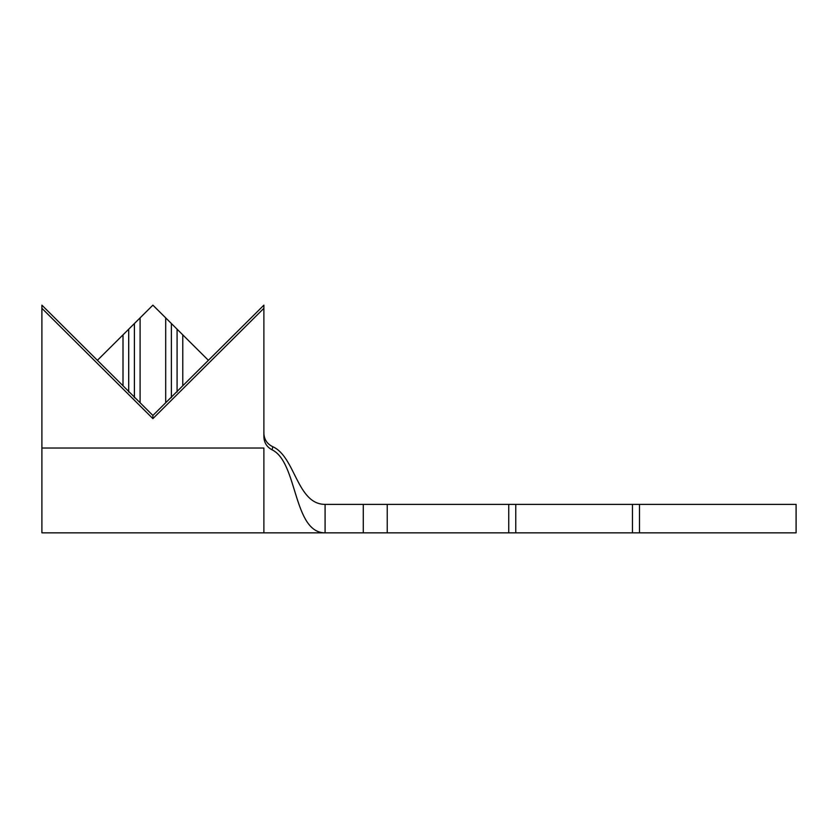 <?xml version="1.0" encoding="UTF-8"?>
<svg xmlns="http://www.w3.org/2000/svg" width="838" height="838" viewBox="0 0 838 838"><rect width="100%" height="100%" fill="white"/><g stroke="black" fill="none" stroke-linecap="round" stroke-linejoin="round"><path stroke-width="1.26" d="M97.397 360.319L123.008 385.773L123.008 334.854L97.397 360.319L41.9 305.158L41.9 448.026L263.886 448.026L263.886 532.842L363.273 532.842L363.273 504.382L515.768 504.382L515.768 532.842L632.449 532.842L632.449 504.382L796.1 504.382L796.1 532.842L632.449 532.842M140.093 317.885L140.093 402.743L152.893 415.47L165.704 402.743L165.704 317.885L152.893 305.158L123.008 334.854M182.778 334.854L182.778 385.773L208.39 360.319L165.704 317.885M208.39 360.319L263.886 305.158L263.886 437.007C264.19 442.81 266.924 447.083 272.099 449.838C297.752 462.126 293.038 532.842 325.081 532.842L325.081 504.382L363.273 504.382M387.24 504.382L387.24 532.842L508.739 532.842L508.739 504.382M515.768 504.382L632.449 504.382M515.768 532.842L508.739 532.842M387.24 532.842L363.273 532.842M325.081 504.382C296.945 504.382 295.353 456.762 272.811 446.727L272.099 449.838M263.886 433.445C264.242 439.625 267.217 444.056 272.811 446.727M41.9 448.026L41.9 532.842L263.886 532.842M41.9 308.3L152.893 418.623L263.886 308.3M182.778 385.773L165.704 402.743M177.09 392.058L177.09 329.826M171.392 397.715L171.392 324.17M140.093 402.743L123.008 385.773M134.394 397.715L134.394 324.17M128.706 392.058L128.706 329.826M152.893 415.47L152.893 418.623M639.478 504.382L639.478 532.842"/></g></svg>
